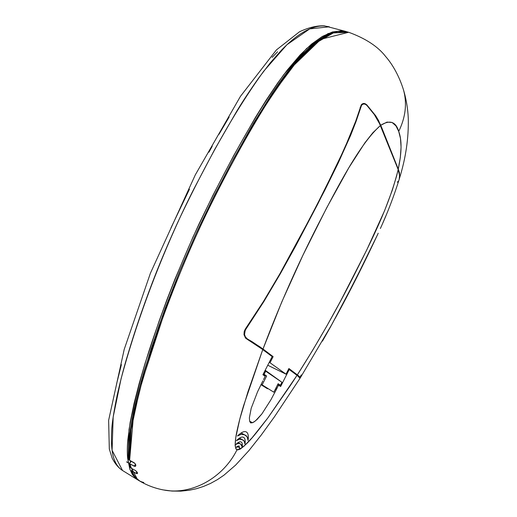<?xml version="1.0" encoding="UTF-8"?>
<svg xmlns="http://www.w3.org/2000/svg" width="517" height="517" viewBox="0 0 517 517"><rect width="100%" height="100%" fill="white"/><g stroke="black" fill="none" stroke-linecap="round" stroke-linejoin="round"><path stroke-width="0.78" d="M276.337 389.553L276.957 388.319L276.033 387.853L276.957 388.319L270.895 399.809L261.867 413.943L257.052 419.481L253.983 421.962L252.554 422.706L249.646 421.239L252.554 422.706L250.642 422.932L249.666 421.303L249.375 417.839L251.204 408.268L257.556 391.808L262.862 380.867L257.556 391.808L251.204 408.268L249.375 417.839L249.666 421.303L250.642 422.932L252.554 422.706L255.488 420.87L261.867 413.943L270.895 399.809L276.337 389.553L275.412 389.081M130.497 461.17L131.163 461.558L130.497 461.17M374.134 241.95L354.727 281.138L339.785 309.851M300.015 378.27L298.729 376.609L288.602 369.106L289.274 369.429L280.628 386.535L289.274 369.429L297.068 375.277L289.985 386.109L267.812 417.975L252.102 437.763L244.056 446.119L240.153 449.15L237.671 449.926L235.952 449.008L235.106 445.396L235.778 437.46L239.856 418.848L247.94 391.821L262.772 349.55L245.743 338.305L244.005 334.757L244.715 330.15L263.496 301.398L279.962 273.642L310.219 217.857L324.463 190.14L344.4 148.825L355.709 121.211L361.28 104.815L362.1 104.02L364.007 103.432L366.824 104.873L375.633 115.685L378.606 120.616L398.258 169.053L399.415 172.633L399.596 177.945C405.813 157.795 408.708 138.007 408.281 118.574C407.881 108.9 406.317 99.438 403.59 90.191C399.111 75.656 392.177 63.946 385.74 56.631C378.05 46.601 365.706 38.484 348.71 32.28L320.889 39.273L293.346 65.814C278.308 85.699 264.975 105.526 253.336 125.276C236.618 154.253 220.623 184.472 205.352 215.919C189.868 248.561 175.974 281.623 163.663 315.118L142.233 380.777L133.418 416.502L129.625 460.279L131.124 429.485L139.435 390.942L151.875 349.376C169.957 295 191.064 243.837 215.188 195.878C233.697 159.456 254.254 122.212 275.244 90.32L295.898 62.751L315.564 43.176L333.413 32.92L348.71 32.28L332.593 32.668L314.73 42.911L295.052 62.473L274.391 90.029L253.569 123.13L233.341 159.094L214.342 195.529L196.686 232.217L180.304 269.693L165.123 308.462L151.061 348.956L138.64 390.516L130.342 429.045L128.862 459.839L134.323 462.877L135.519 464.227L135.842 465.623L135.396 466.386L134.788 466.386L129.386 463.575L130.297 467.678L131.047 468.118L130.142 464.02L131.047 468.118L135.719 470.69L137.503 473.068L137.509 473.462L136.643 473.585L131.305 470.767C133.024 475.285 135.596 478.58 139.028 480.636L139.758 481.068C147.041 485.353 154.9 488.307 163.346 489.935L172.012 491.06L180.769 491.15L189.209 490.258L196.46 488.701L203.517 486.445L210.522 483.427L217.47 479.589L223.951 475.188L235.674 465.048L249.039 450.449L261.182 435.114L274.417 416.838L300.015 378.27L297.068 375.277L267.812 417.975C258.106 430.428 245.646 448.226 237.019 449.771C234.485 448.045 235.054 441.647 236.191 434.965C237.975 425.756 240.457 415.946 243.636 405.535L262.772 349.55L272.162 356.594L259.831 347.437L245.743 338.305L244.005 334.757L244.166 331.694L245.556 328.689L263.496 301.398L279.962 273.642L295.433 245.73L317.412 203.976L338.021 162.584L350.358 135.053L355.709 121.211L361.28 104.815L363.024 103.555L364.996 103.626L366.824 104.873L375.633 115.685L380.771 125.256L387.007 122.096L392.112 122.497L395.951 125.89L398.71 131.389L400.475 138.44L401.069 147.171L400.313 157.543L398.258 169.053L380.771 125.256C389.857 119.601 395.841 121.65 398.71 131.389C405.612 117.327 407.209 103.497 403.506 89.893C407.209 103.497 405.612 117.327 398.71 131.389C401.967 139.958 401.812 152.515 398.258 169.053L399.415 172.633L399.596 177.945M365.971 104.589L366.824 104.873L365.971 104.589M262.901 374.735L272.162 356.594L262.901 374.735L265.208 376.273L263.521 379.581L265.208 376.273L262.901 374.735M276.957 388.319L278.56 385.159L280.628 386.535L277.629 384.693L278.56 385.159L276.957 388.319M239.035 445.803L235.901 447.367L237.297 446.72L238.486 446.882L239.416 447.541L239.791 448.866L239.035 445.803L239.791 448.866L238.809 447.031L237.271 446.223L238.486 446.882L235.901 447.367L239.035 445.803M236.437 440.607L239.539 439.217L242.163 439.637L244.192 441.15L245 444.09C245.51 440.219 244.974 437.938 243.384 437.24C241.782 436.555 239.468 437.673 236.437 440.607C239.468 437.673 241.782 436.555 243.384 437.24L243.565 437.33C245.013 438.119 245.491 440.374 245 444.09C244.903 441.912 244.147 440.516 242.738 439.902L242.163 439.637C240.573 438.759 238.667 439.082 236.437 440.607M235.771 444.517L238.098 443.457L240.082 443.741L241.613 444.859L242.234 447.063C242.609 444.155 242.195 442.449 240.993 441.945C239.778 441.447 238.04 442.306 235.771 444.517C238.04 442.306 239.778 441.447 240.993 441.945L241.161 442.022C242.234 442.61 242.589 444.29 242.234 447.063L240.567 443.974L238.033 442.642L240.082 443.741C238.873 443.101 237.439 443.36 235.771 444.517M246.111 431.869C244.127 430.971 241.245 432.348 237.458 435.993L241.329 434.286L244.593 434.855L247.1 436.787L248.082 440.484C248.729 435.65 248.076 432.774 246.111 431.869L246.286 431.953C248.115 432.949 248.709 435.792 248.082 440.484C247.966 437.699 246.997 435.921 245.187 435.14L244.593 434.855C242.622 433.724 240.243 434.106 237.458 435.993C241.245 432.348 244.127 430.971 246.111 431.869M139.952 481.178L135.719 477.624M134.788 466.386L134.039 466.114L135.583 464.35L134.039 466.114L129.386 463.575L130.297 467.678L135.719 470.69L137.309 472.454L137.205 473.643L135.913 473.301L137.063 471.976L135.913 473.301L132.055 471.207C133.735 475.524 136.094 478.677 139.131 480.674M164.387 490.122C191.807 495.163 223.124 477.966 237.019 449.771C223.124 477.966 191.807 495.163 164.387 490.122M374.289 241.62L357.661 275.367L339.682 310.051M347.973 32.06L345.362 31.44L337.892 31.408L329.756 33.721L321.025 38.381L311.783 45.347L302.122 54.582L292.157 65.95C285.746 73.815 278.922 83.179 271.696 94.049L251.172 127.214L231.312 162.861L212.694 198.825L195.374 235.08L179.289 272.149L158.713 326.311L144.114 371.161L138.362 391.569L133.638 411.209L130.278 429.498C128.481 441.796 128.009 451.91 128.862 459.839L135.021 463.523L135.745 464.88L135.396 466.386M129.386 463.575L131.408 461.28L129.386 463.575M132.055 471.207L131.305 470.767L132.772 469.093L131.305 470.767C133.735 477.217 137.91 481.12 143.823 482.484M366.753 105.268L375.452 115.95L378.392 120.829L398.18 169.537L399.731 176.258L399.221 179.283L399.628 174.714L398.18 169.537C389.017 206.697 370.767 242.014 353.835 275.723C336.599 309.799 317.768 342.849 297.346 374.87L288.906 368.511L286.037 374.179L267.754 365.235L286.037 374.179L269.279 362.236L286.037 374.179L288.906 368.511L299 376.195L297.346 374.87L312.449 350.649L326.802 326.091L340.548 301.114L366.676 250.099L384.577 210.703L392.325 190.133L396.507 176.323L398.18 169.537L380.538 125.418L373.649 113.404L366.753 105.268L365.047 104.104L363.218 104.04L361.583 105.216L360.504 107.484L360.103 107.349L360.504 107.484L356.045 121.463L361.583 105.216L363.218 104.04L364.983 104.079L366.753 105.268M264.116 374.308L265.706 371.193L281.933 382.289L280.44 385.243L278.133 383.698L273.823 392.216L262.145 384.861L266.656 376.014L263.315 373.933L264.116 374.308L265.706 371.193L264.982 370.67L281.933 382.289L280.44 385.243L277.952 384.066L280.44 385.243L278.133 383.698L273.823 392.216L262.145 384.861L266.656 376.014L264.116 374.308M270.591 355.418L273.125 356.64L270.074 362.624L273.125 356.64L260.077 346.92L245.207 337.691L252.063 341.666L263.004 349.02C278.909 306.717 297.223 265.318 317.936 224.817C337.879 186.333 359.832 143.616 380.538 125.418L372.847 132.74L364.873 142.847L348.865 167.702L326.666 207.866L302.923 255.243L281.81 301.883L263.004 349.02L273.125 356.64L270.591 355.418M265.189 370.25L281.933 382.289L265.189 370.25M300.293 377.824L299 376.195L299.976 377.177L300.009 378.108M382.612 223.467L385.766 216.061M366.366 257.957L342.81 304.151L330.318 327.287L354.778 281.015L377.416 234.97M246.002 328.87L263.87 301.566L280.298 273.803L295.743 245.898L324.747 190.34L338.305 162.803L350.668 135.292L356.045 121.463L350.668 135.292L338.305 162.803L317.697 204.163L295.743 245.898L280.298 273.803L263.87 301.566L245.22 330.227L244.535 334.551L245.413 336.955L247.048 338.577L245.413 336.955L244.535 334.551L244.696 331.681L246.002 328.87L245.575 328.663L246.002 328.87M322.466 341.117L330.318 327.287M398.058 181.299L397.444 182.268M301.269 374.915L300.338 376.66M263.114 374.321L266.656 376.014L263.114 374.321M261.117 384.318L262.145 384.861L261.117 384.318M267.528 388.784L260.956 384.654L267.528 388.784M130.484 461.196L129.883 463.012L130.484 461.196M116.7 383.407L121.398 364.64M171.011 227.784L189.448 189.235M208.952 152.192L212.267 146.188M218.962 134.336L229.154 117.036M272.11 57.361L277.59 51.79M137.677 479.841L122.523 470.496L112.092 450.326L113.171 417.038L121.068 378.819C135.499 325.329 155.242 271.347 180.304 216.888C205.966 163.521 233.206 113.365 263.67 71.262L286.948 44.708L309.754 28.874L329.323 26.806L324.405 25.979C312.126 25.359 297.895 33.321 281.713 49.878L270.165 62.977L258.616 78.106C249.42 91.154 241.95 102.502 236.217 112.137L214.742 149.368L194.004 188.711C181.002 214.297 168.561 241.866 156.69 271.419C145.445 299.918 135.803 327.694 127.77 354.752C124.662 364.666 121.152 378.037 117.249 394.852C113.669 412.333 111.808 424.489 111.666 431.32C110.981 444.019 111.872 453.467 114.341 459.678C116.118 464.544 118.845 468.15 122.523 470.496C118.496 467.885 115.052 463.801 112.189 458.224L109.313 449.021L108.628 420.315L124.196 349.427L150.415 273.209L195.323 174.836L240.47 96.324L276.414 49.923L299.537 31.75C308.662 27.485 316.947 25.514 324.398 25.85L346.358 31.576L328.153 33.508L306.659 48.424L284.098 74.209C253.866 116.112 225.153 169.518 199.019 223.945C179.638 266.016 163.004 308.21 149.129 350.539C140.34 378.166 133.625 404.553 128.985 429.692L128.035 461.597L137.677 479.841L138.485 480.299L135.932 478.587L132.384 474.509L129.773 468.977L127.628 458.185C127.156 453.092 127.201 447.147 127.764 440.348L130.135 422.467L134.071 403.363L139.163 383.524L145.148 363.128L159.081 321.167L166.855 299.912L175.14 278.695L193.164 236.637L212.836 195.478L233.71 155.559L255.269 117.663L266.313 99.884L277.558 83.179L287.258 70.092L300.209 54.873L311.493 44.145L322.298 36.448L332.496 31.957L341.679 30.8L346.358 31.576M378.218 233.232C363.865 263.961 349.55 292.305 335.274 318.252M245.187 435.14L241.122 432.981M240.567 443.974L238.059 442.623M242.738 439.902L239.436 438.138M238.809 447.031L237.29 446.21M300.287 377.869L332.496 323.338M380.376 228.495C387.614 212.739 393.986 196.021 399.505 178.352M364.976 104.079L363.244 103.497M126.497 461.836L128.248 462.902"/></g></svg>

